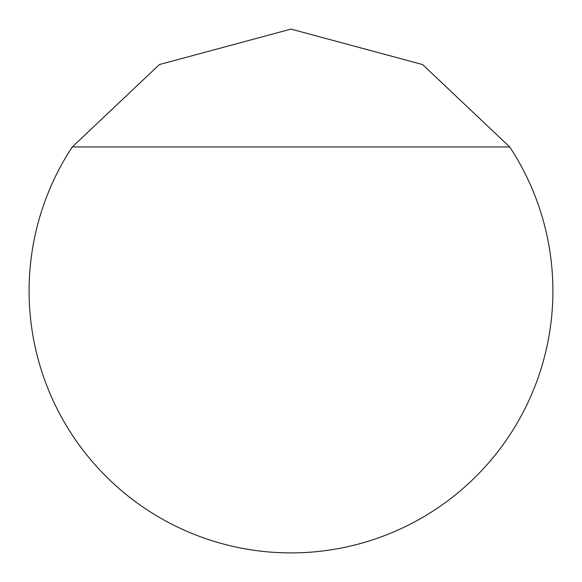 <?xml version="1.0" encoding="UTF-8"?>
<svg xmlns="http://www.w3.org/2000/svg" width="582" height="582" viewBox="0 0 582 582"><rect width="100%" height="100%" fill="white"/><g stroke="black" fill="none" stroke-linecap="round" stroke-linejoin="round"><path stroke-width="0.44" stroke-dasharray="2.91 2.18" d="M509.73 146.955L422.568 64.544L291 29.1L159.432 64.544L72.27 146.955L159.432 64.544L291 29.1L422.568 64.544L509.73 146.955L422.568 64.544L291 29.1L159.432 64.544L72.27 146.955L159.432 64.544L291 29.1L422.568 64.544L509.73 146.955L422.568 64.544L291 29.1L159.432 64.544L72.27 146.955L159.432 64.544L291 29.1L422.568 64.544L509.73 146.955L422.568 64.544L291 29.1L159.432 64.544L72.27 146.955L159.432 64.544L291 29.1L422.568 64.544L509.73 146.955L422.568 64.544L291 29.1L159.432 64.544L72.27 146.955L159.432 64.544L291 29.1L422.568 64.544L509.73 146.955L422.568 64.544L291 29.1L159.432 64.544L72.27 146.955L159.432 64.544L291 29.1L422.568 64.544L509.73 146.955L422.568 64.544L291 29.1L159.432 64.544L72.27 146.955L159.432 64.544L291 29.1L422.568 64.544L509.73 146.955L422.568 64.544L291 29.1L159.432 64.544L72.27 146.955L159.432 64.544L291 29.1L422.568 64.544L509.73 146.955L422.568 64.544L291 29.1L159.432 64.544L72.27 146.955L159.432 64.544L291 29.1L422.568 64.544L509.73 146.955L422.568 64.544L291 29.1L159.432 64.544L72.27 146.955L159.432 64.544L291 29.1L422.568 64.544L509.73 146.955L422.568 64.544L291 29.1L159.432 64.544L72.27 146.955L159.432 64.544L291 29.1L422.568 64.544L509.73 146.955L422.568 64.544L291 29.1L159.432 64.544L72.27 146.955L159.432 64.544L291 29.1L422.568 64.544L509.73 146.955L422.568 64.544L291 29.1L159.432 64.544L72.27 146.955L159.432 64.544L291 29.1L422.568 64.544L509.73 146.955L422.568 64.544L291 29.1L159.432 64.544L72.27 146.955L159.432 64.544L291 29.1L422.568 64.544L509.73 146.955L422.568 64.544L291 29.1L159.432 64.544L72.27 146.955L159.432 64.544L291 29.1L422.568 64.544L509.73 146.955L422.568 64.544L291 29.1L159.432 64.544L72.27 146.955L159.432 64.544L291 29.1L422.568 64.544L509.73 146.955L422.568 64.544L291 29.1L159.432 64.544L72.27 146.955L159.432 64.544L291 29.1L422.568 64.544L509.73 146.955L422.568 64.544L291 29.1L159.432 64.544L72.27 146.955L159.432 64.544L291 29.1L422.568 64.544L509.73 146.955L422.568 64.544L291 29.1L159.432 64.544L72.27 146.955L159.432 64.544L291 29.1L422.568 64.544L509.73 146.955L422.568 64.544L291 29.1L159.432 64.544L72.27 146.955L159.432 64.544L291 29.1L422.568 64.544L509.73 146.955L422.568 64.544L291 29.1L159.432 64.544L72.27 146.955L159.432 64.544L291 29.1L422.568 64.544L509.73 146.955L422.568 64.544L291 29.1L159.432 64.544L72.27 146.955L159.432 64.544L291 29.1L422.568 64.544L509.73 146.955L422.568 64.544L291 29.1L159.432 64.544L72.27 146.955L159.432 64.544L291 29.1L422.568 64.544L509.73 146.955L422.568 64.544L291 29.1L159.432 64.544L72.27 146.955L159.432 64.544L291 29.1L422.568 64.544L509.73 146.955L422.568 64.544L291 29.1L159.432 64.544L72.27 146.955L159.432 64.544L291 29.1L422.568 64.544L509.73 146.955L422.568 64.544L291 29.1L159.432 64.544L72.27 146.955L159.432 64.544L291 29.1L422.568 64.544L509.73 146.955L422.568 64.544L291 29.1L159.432 64.544L72.27 146.955L159.432 64.544L291 29.1L422.568 64.544L509.73 146.955L422.568 64.544L291 29.1L159.432 64.544L72.27 146.955L159.432 64.544L291 29.1L422.568 64.544L509.73 146.955L422.568 64.544L291 29.1L159.432 64.544L72.27 146.955L159.432 64.544L291 29.1L422.568 64.544L509.73 146.955L422.568 64.544L291 29.1L159.432 64.544L72.27 146.955L159.432 64.544L291 29.1L422.568 64.544L509.73 146.955L422.568 64.544L291 29.1L159.432 64.544L72.27 146.955L159.432 64.544L291 29.1L422.568 64.544L509.73 146.955L422.568 64.544L291 29.1L159.432 64.544L72.27 146.955L159.432 64.544L291 29.1L422.568 64.544L509.73 146.955L422.568 64.544L291 29.1L159.432 64.544L72.27 146.955L159.432 64.544L291 29.1L422.568 64.544L509.73 146.955L422.568 64.544L291 29.1L159.432 64.544L72.27 146.955L159.432 64.544L291 29.1L422.568 64.544L509.73 146.955L422.568 64.544L291 29.1L159.432 64.544L72.27 146.955L159.432 64.544L291 29.1L422.568 64.544L509.73 146.955L422.568 64.544L291 29.1L159.432 64.544L72.27 146.955L159.432 64.544L291 29.1L422.568 64.544L509.73 146.955L422.568 64.544L291 29.1L159.432 64.544L72.27 146.955L159.432 64.544L291 29.1L422.568 64.544L509.73 146.955L422.568 64.544L291 29.1L159.432 64.544L72.27 146.955L159.432 64.544L291 29.1L422.568 64.544L509.73 146.955L422.568 64.544L291 29.1L159.432 64.544L72.27 146.955L159.432 64.544L291 29.1L422.568 64.544L509.73 146.955L422.568 64.544L291 29.1L159.432 64.544L72.27 146.955L159.432 64.544L291 29.1L422.568 64.544L509.73 146.955L422.568 64.544L291 29.1L159.432 64.544L72.27 146.955L159.432 64.544L291 29.1L422.568 64.544L509.73 146.955L422.568 64.544L291 29.1L159.432 64.544L72.27 146.955L159.432 64.544L291 29.1L422.568 64.544L509.73 146.955L422.568 64.544L291 29.1L159.432 64.544L72.27 146.955L159.432 64.544L291 29.1L422.568 64.544L509.73 146.955L422.568 64.544L291 29.1L159.432 64.544L72.27 146.955L159.432 64.544L291 29.1L422.568 64.544L509.73 146.955L422.568 64.544L291 29.1L159.432 64.544L72.27 146.955L159.432 64.544L291 29.1L422.568 64.544L509.73 146.955L422.568 64.544L291 29.1L159.432 64.544L72.27 146.955L159.432 64.544L291 29.1L422.568 64.544L509.73 146.955L422.568 64.544L291 29.1L159.432 64.544L72.27 146.955L159.432 64.544L291 29.1L422.568 64.544L509.73 146.955L422.568 64.544L291 29.1L159.432 64.544L72.27 146.955L159.432 64.544L291 29.1L422.568 64.544L509.73 146.955L422.568 64.544L291 29.1L159.432 64.544L72.27 146.955L159.432 64.544L291 29.1L422.568 64.544L509.73 146.955L422.568 64.544L291 29.1L159.432 64.544L72.27 146.955L159.432 64.544L291 29.1L422.568 64.544L509.73 146.955L422.568 64.544L291 29.1L159.432 64.544L72.27 146.955L159.432 64.544L291 29.1L422.568 64.544L509.73 146.955L422.568 64.544L291 29.1L159.432 64.544L72.27 146.955L159.432 64.544L291 29.1L422.568 64.544L509.73 146.955L422.568 64.544L291 29.1L159.432 64.544L72.27 146.955A261.9 261.9 0 0 0 291 552.9A261.9 261.9 0 0 0 509.73 146.955L72.27 146.955"/><path stroke-width="0.87" d="M552.9 291A261.9 261.9 0 0 0 509.73 146.955L422.568 64.544L291 29.1L159.432 64.544L72.27 146.955A261.9 261.9 0 0 0 291 552.9A261.9 261.9 0 0 0 552.9 291M72.27 146.955L509.73 146.955"/></g></svg>
